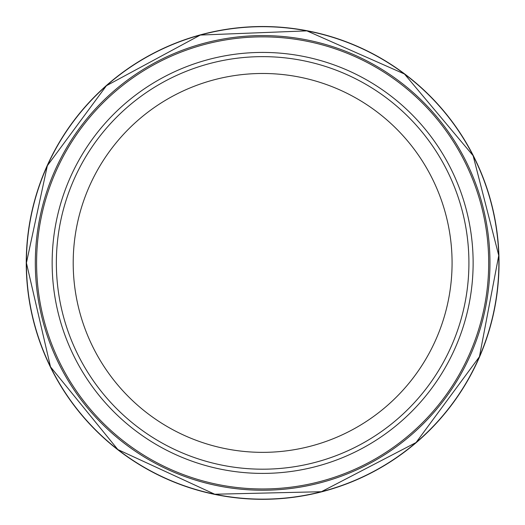 <?xml version="1.0" encoding="UTF-8"?>
<svg xmlns="http://www.w3.org/2000/svg" width="525" height="525" viewBox="0 0 525 525"><rect width="100%" height="100%" fill="white"/><g stroke="black" fill="none" stroke-linecap="round" stroke-linejoin="round"><path stroke-width="0.79" d="M473.13 262.913A210.486 210.486 0 0 1 157.395 445.2A210.486 210.486 0 0 1 157.395 80.627A210.486 210.486 0 0 1 473.13 262.913M489.963 262.913A227.325 227.325 0 0 1 148.975 459.782A227.325 227.325 0 0 1 148.975 66.045A227.325 227.325 0 0 1 489.963 262.913M468.917 262.913A206.279 206.279 0 0 1 159.502 441.558A206.279 206.279 0 0 1 159.502 84.269A206.279 206.279 0 0 1 468.917 262.913M26.25 262.913A236.388 236.388 0 0 0 380.592 467.775A236.388 236.388 0 0 0 381.321 58.478A236.388 236.388 0 0 0 26.25 262.067A236.388 236.388 0 0 0 26.25 262.913M26.414 262.913A236.224 236.224 0 0 0 380.75 467.493A236.224 236.224 0 0 0 380.75 58.334A236.224 236.224 0 0 0 26.414 262.913L50.498 366.844L117.856 449.571L214.738 494.235L321.385 491.722L416.056 442.542L479.437 356.731L498.75 255.491L473.117 155.669L404.473 74.005L306.902 30.87L200.307 35.057L106.418 85.719L47.342 165.703L26.414 262.913M488.69 262.913A226.045 226.045 0 0 1 149.618 458.679A226.045 226.045 0 0 1 149.618 67.154A226.045 226.045 0 0 1 488.69 262.913M452.077 262.913A189.44 189.44 0 0 1 167.921 426.976A189.44 189.44 0 0 1 167.921 98.857A189.44 189.44 0 0 1 452.077 262.913"/></g></svg>
